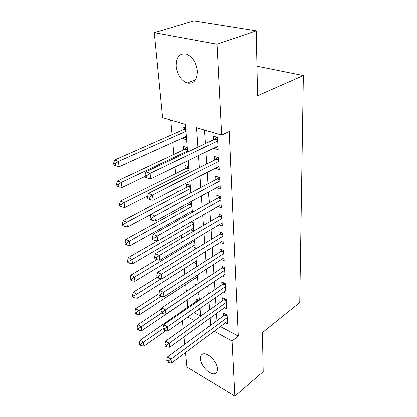 <?xml version="1.0" encoding="UTF-8"?>
<svg xmlns="http://www.w3.org/2000/svg" width="417" height="417" viewBox="0 0 417 417"><rect width="100%" height="100%" fill="white"/><g stroke="black" fill="none" stroke-linecap="round" stroke-linejoin="round"><path stroke-width="0.63" d="M197.423 71.062C197.267 80.153 193.879 84.135 187.254 83.014C181.119 80.408 177.439 74.846 176.209 66.329C176.183 56.858 179.727 52.818 186.837 54.21C192.831 57.098 196.36 62.717 197.423 71.062M217.372 368.826C217.486 371.375 216.689 372.965 214.969 373.601C210.272 375.545 200.864 365.891 200.572 358.948C200.395 356.248 201.244 354.591 203.115 353.97C207.786 352.198 217.2 361.93 217.372 368.826M187.66 152.08L185.456 124.433L162.614 117.677L154.3 32.656L193.863 20.85L256.22 30.816L257.544 95.728L303.357 75.571L299.76 302.58L262.382 332.599L263.179 371.662L234.813 396.15L186.988 367.043L185.57 352.547M184.762 344.291L184.043 336.915M183.23 328.612L182.469 320.788M170.762 120.086L172.096 134.686M172.81 142.499L173.905 154.488M175.051 167.055L175.656 173.66M176.97 188.046L177.35 192.227M178.82 208.302L178.992 210.215M179.701 217.94L179.826 219.342M181.291 235.35L181.557 238.284M182.828 252.233L183.23 256.606M184.324 268.611L184.851 274.329M185.779 284.509L186.415 291.488M187.186 299.948L187.869 307.423M214.015 148.082L214.036 148.473L218.112 149.76L217.445 137.412L213.332 136.177L213.535 139.789M215.177 168.312L219.196 169.792L218.55 157.855L214.5 156.537L214.703 160.029M216.454 187.791L220.249 189.167L219.623 177.621L215.631 176.229L215.829 179.607M217.778 206.577L221.26 207.916L220.656 196.741L216.725 195.281L216.918 198.549M219.034 224.763L222.245 226.071L221.662 215.25L217.789 213.723L217.971 216.887M220.218 242.381L223.199 243.658L222.631 233.176L218.816 231.586L218.993 234.656M221.349 259.463L224.122 260.708L223.569 250.544L219.811 248.897L219.983 251.873M222.433 276.023L225.018 277.232L224.482 267.38L220.775 265.681L220.942 268.569M223.465 292.088L225.884 293.271L225.368 283.706L221.708 281.96L221.87 284.759M224.455 307.678L226.728 308.835L226.222 299.552L222.621 297.759L222.777 300.48M199.003 300.495L196.131 299.015L196.344 301.6M196.49 284.801L194.885 284.003L195.031 285.765M188.203 203.188L188.359 205.086M190.856 192.915L190.256 185.424L186.618 184.069L186.884 187.249M189.255 172.862L188.776 166.852L185.091 165.565L185.362 168.843M187.603 152.106L187.249 147.681L183.506 146.466L183.788 149.849M194.155 312.604L200.728 316.107M199.217 309.065L200.155 309.555L200.066 308.465M196.626 293.563L198.972 294.756L198.758 292.025M195.265 278.306L197.757 279.526L197.403 275.058M193.848 262.601L196.511 263.852L196.006 257.539M192.373 246.431L195.224 247.714L194.562 239.436M193.895 231.034L192.93 220.807M193.842 231.065L190.84 229.777M192.399 212.295L191.695 203.423L189.422 202.526M190.741 213.223L189.235 212.613M182.808 137.975L182.86 138.653L186.623 139.836L185.669 127.878L181.875 126.737L182.166 130.24M220.369 326.584L238.248 336.118L229.194 131.517L221.599 135.113L196.6 127.727L197.976 147.18M204.601 130.088L205.472 143.62M206.008 151.981L206.785 164.022M207.322 172.372L208.052 183.751M208.589 192.081L209.282 202.829M209.814 211.138L210.47 221.297M211.002 229.579L211.617 239.181M212.149 247.432L212.733 256.502M213.264 264.727L213.817 273.297M214.343 281.491L214.864 289.586M215.386 297.743L215.881 305.385M216.402 313.506L216.866 320.72M225.409 322.821L227.546 323.946L227.056 314.929L223.502 313.099L223.653 315.737M303.357 75.571L256.945 66.214M256.22 30.816L216.996 44.207L221.599 135.113M154.3 32.656L216.996 44.207M238.248 336.118L232.019 340.976L234.813 396.15M214.114 331.249L232.019 340.976M198.575 155.604L199.43 167.733M200.024 176.141L200.838 187.593M201.432 195.98L202.198 206.801M202.787 215.162L203.512 225.383M204.101 233.718L204.783 243.377M205.373 251.675L206.019 260.797M206.603 269.069L207.213 277.68M207.796 285.916L208.37 294.048M208.948 302.247L209.496 309.925M210.069 318.088L210.585 325.333M200.728 316.159L200.113 308.434M199.456 300.183L198.805 291.994M198.143 283.701L197.455 275.027M196.788 266.698L196.058 257.508M195.391 249.142L194.614 239.405M193.947 231.008L193.123 220.697M192.456 212.263L191.585 201.348M190.908 192.883L189.99 181.322M189.313 172.836L188.338 160.587M187.885 316.998L194.499 320.59M186.404 137.047L182.86 138.653M219.019 166.451L215.182 168.432M217.94 146.57L214.036 148.473M227.129 316.279L224.654 315.002L167.498 356.968L171.069 359.146L227.202 317.577M168.218 361.075L166.795 360.194L166.977 361.753L168.4 362.634L168.218 361.075L171.069 359.146L171.507 363.04L227.406 321.33M224.654 315.002L225.467 314.11M167.498 356.968L166.795 360.194M168.4 362.634L171.507 363.04M198.158 300.063L140.107 340.23L143.422 342.258L143.954 346.074L165.982 330.702M163.089 328.638L140.68 344.114L139.356 343.3L139.575 344.828L140.894 345.641L140.68 344.114M143.954 346.074L140.894 345.641M139.356 343.3L140.107 340.23M226.301 301.001L223.793 299.755L165.653 341.116L169.271 343.254L226.374 302.273M166.378 345.213L164.934 344.348L165.122 345.959L166.565 346.819L166.378 345.213L169.271 343.254L169.724 347.272L226.582 306.141M223.793 299.755L224.685 298.786M165.653 341.116L164.934 344.348M166.565 346.819L169.724 347.272M225.451 285.27L222.907 284.05L163.751 324.749L167.415 326.845L225.519 286.515M164.475 328.836L163.011 327.991L163.203 329.649L164.668 330.493L164.475 328.836L167.415 326.845L167.884 330.994L225.733 290.498M222.907 284.05L223.877 282.997M163.751 324.749L163.011 327.991M164.668 330.493L167.884 330.994M224.575 269.054L221.995 267.865L161.78 307.845L165.502 309.888L224.638 270.273M162.51 311.916L161.025 311.087L161.228 312.807L162.713 313.631L162.51 311.916L165.502 309.888L165.987 314.178L224.862 274.381M221.995 267.865L223.059 266.724M161.78 307.845L161.025 311.087M162.713 313.631L165.987 314.178M223.668 252.337L221.052 251.19L159.747 290.373L163.521 292.364L223.731 253.526M160.482 294.423L158.976 293.62L159.185 295.392L160.686 296.2L160.482 294.423L163.521 292.364L164.022 296.8L223.96 257.763M221.052 251.19L222.214 249.95M159.747 290.373L158.976 293.62M160.686 296.2L164.022 296.8M161.509 309.007L137.912 324.707L141.269 326.693L141.811 330.629L198.763 292.119M161.634 313.031L138.48 328.58L137.141 327.783L137.365 329.352L138.705 330.155L138.48 328.58M141.811 330.629L138.705 330.155M137.141 327.783L137.912 324.707M158.981 293.693L135.645 308.7L139.043 310.639L139.606 314.699L197.543 276.815M161.181 296.289L136.213 312.557L134.858 311.775L135.087 313.396L136.442 314.183L136.213 312.557M139.606 314.699L136.442 314.183M134.858 311.775L135.645 308.7M157.12 277.42L133.31 292.181L136.75 294.074L137.329 298.264L196.287 261.063M161.337 278.702L133.873 296.023L132.502 295.262L132.742 296.935L134.112 297.702L133.873 296.023M137.329 298.264L134.112 297.702M132.502 295.262L133.31 292.181M156.907 259.619L130.896 275.137L134.378 276.977L134.978 281.303L194.994 244.842M194.666 240.708L131.459 278.957L130.068 278.217L130.312 279.943L131.704 280.688L131.459 278.957M134.978 281.303L131.704 280.688M130.068 278.217L130.896 275.137M222.735 235.099L220.082 233.989L157.647 272.306L161.473 274.24L222.798 236.251M158.382 276.335L156.855 275.554L157.068 277.388L158.596 278.17L158.382 276.335L161.473 274.24L161.989 278.827L223.032 240.625M220.082 233.989L221.354 232.644M157.647 272.306L156.855 275.554M158.596 278.17L161.989 278.827M157.423 240.917L128.405 257.529L131.934 259.311L132.549 263.784L193.665 228.13M193.321 223.872L128.962 261.329L127.555 260.609L127.81 262.397L129.218 263.117L128.962 261.329M132.549 263.784L129.218 263.117M127.555 260.609L128.405 257.529M221.771 217.309L219.076 216.241L155.473 253.614L159.351 255.48L221.834 218.43M156.208 257.617L154.655 256.862L154.879 258.759L156.427 259.52L156.208 257.617L159.351 255.48L159.888 260.234L222.073 222.939M219.076 216.241L220.478 214.781M155.473 253.614L154.655 256.862M156.427 259.52L159.888 260.234M190.861 203.095L189.469 204.476L125.83 239.337L129.406 241.057L130.041 245.681L192.289 210.903M191.94 206.514L129.406 241.057L126.387 243.111L124.959 242.413L125.22 244.263L126.648 244.956L126.387 243.111M130.041 245.681L126.648 244.956M124.959 242.413L125.83 239.337M220.775 198.94L218.044 197.919L153.221 234.26L157.157 236.058L220.833 200.024M153.956 238.232L152.382 237.508L152.612 239.473L154.186 240.202L153.956 238.232L157.157 236.058L157.715 240.979L221.088 204.679M218.044 197.919L219.577 196.339M153.221 234.26L152.382 237.508M154.186 240.202L157.715 240.979M189.537 185.158L188.015 186.66L123.166 220.53L126.789 222.183L127.451 226.963L150.808 214.505M190.512 188.614L126.789 222.183L123.719 224.273L122.275 223.601L122.546 225.514L123.99 226.186L123.719 224.273M127.451 226.963L123.99 226.186M122.275 223.601L123.166 220.53M219.749 179.972L216.976 178.997L150.886 214.213L154.884 215.938L219.806 181.009M151.626 218.154L150.026 217.455L150.266 219.493L151.861 220.192L151.626 218.154L154.884 215.938L155.458 221.036L220.067 185.826M216.976 178.997L218.664 177.282M150.886 214.213L150.026 217.455M151.861 220.192L155.458 221.036M188.187 166.649L186.508 168.275L120.414 201.072L124.084 202.657L124.766 207.603L147.79 195.927M189.042 170.146L124.084 202.657L120.961 204.783L119.497 204.142L119.778 206.118L121.243 206.759L120.961 204.783M124.766 207.603L121.243 206.759M119.497 204.142L120.414 201.072M218.685 160.368L215.87 159.44L148.468 193.436L152.523 195.073L218.743 161.358M149.208 197.33L147.587 196.668L147.837 198.784L149.453 199.451L149.208 197.33L152.523 195.073L153.122 200.363L219.008 166.336M215.87 159.44L217.726 157.584M148.468 193.436L147.587 196.668M149.453 199.451L153.122 200.363M186.806 147.535L184.96 149.302L117.563 180.936L121.284 182.443L121.993 187.561L145.205 176.412M187.52 151.079L121.284 182.443L118.105 184.606L116.619 183.996L116.911 186.045L118.397 186.654L118.105 184.606M121.993 187.561L118.397 186.654M116.619 183.996L117.563 180.936M217.591 140.091L214.729 139.226L145.96 171.882L150.078 173.43L217.643 141.04M146.701 175.734L145.053 175.104L145.309 177.298L146.951 177.929L146.701 175.734L150.078 173.43L150.699 178.919L217.919 146.185M214.729 139.226L216.777 137.209M145.96 171.882L145.053 175.104M146.951 177.929L150.699 178.919M185.393 127.795L183.36 129.708L114.612 160.086L118.381 161.504L119.116 166.81L186.347 136.375M185.951 131.391L118.381 161.504L115.149 163.704L113.643 163.13L113.945 165.252L115.452 165.83L115.149 163.704M119.116 166.81L115.452 165.83M113.643 163.13L114.612 160.086M227.093 315.57L225.117 314.554M197.809 300.48L198.502 300.839M197.35 300.907L197.95 301.22M226.264 300.297L224.263 299.302M225.415 284.571L223.382 283.602M224.534 268.371L222.475 267.422M223.632 251.665L221.542 250.747M222.699 234.437L220.577 233.551M191.731 221.495L193.18 222.099M191.106 221.854L193.233 222.746M221.735 216.658L219.587 215.808M189.975 204.069L191.804 204.794M189.469 204.476L191.851 205.425M220.739 198.304L218.56 197.491M188.531 186.253L190.381 186.946M188.015 186.66L190.428 187.561M219.717 179.352L217.502 178.57M187.035 167.874L188.911 168.531M186.508 168.275L188.958 169.135M218.654 159.758L216.407 159.023M185.497 148.905L187.4 149.531M184.96 149.302L187.447 150.115M217.559 139.502L215.271 138.814M183.902 129.322L185.831 129.906M183.36 129.708L185.878 130.474M187.254 83.014L195.589 79.84M214.969 373.601L216.725 372.188"/></g></svg>
